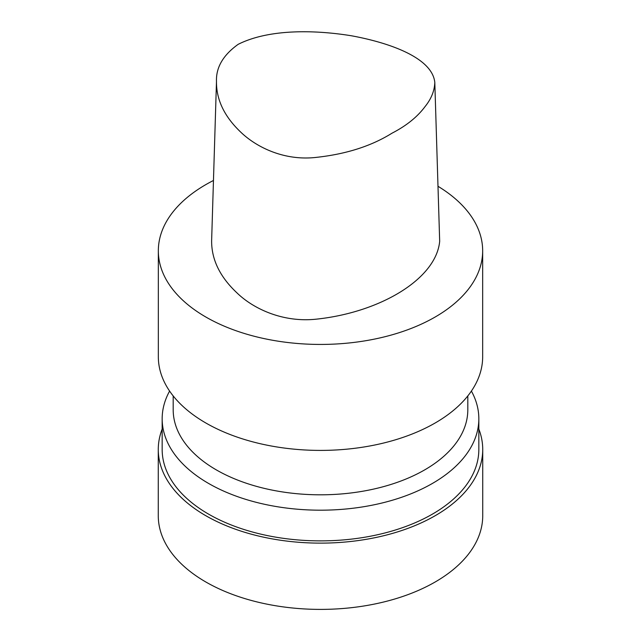 <?xml version="1.0" encoding="UTF-8"?>
<svg xmlns="http://www.w3.org/2000/svg" width="641" height="641" viewBox="0 0 641 641"><rect width="100%" height="100%" fill="white"/><g stroke="black" fill="none" stroke-linecap="round" stroke-linejoin="round"><path stroke-width="0.96" d="M437.987 186.283A162.165 93.626 180 0 1 482.665 250.815A162.165 93.626 180 0 1 435.167 317.015A162.165 93.626 180 0 1 258.443 337.31A162.165 93.626 180 0 1 158.335 250.815A162.165 93.626 180 0 1 213.461 180.482M434.806 82.433L439.678 241.32C436.128 279.107 379.937 312.447 316.454 319.146C282.721 322.824 253.099 308.593 236.954 292.873C219.847 276.816 211.402 259.357 211.634 240.495L216.482 81.367C215.961 67.393 223.188 55.054 238.172 44.325C268.875 28.901 314.362 29.782 351.34 35.76C388.502 42.546 432.186 57.402 434.806 82.433C434.502 90.862 431.257 98.906 425.071 106.574C417.403 116.902 406.394 125.764 392.044 133.168C371.476 146.012 346.332 154.072 316.622 157.341C284.187 161.228 256.104 147.013 240.663 132.054C224.302 116.478 216.241 99.579 216.482 81.367M482.665 250.815L482.665 356.781A162.165 93.626 180 0 1 435.167 422.988A162.165 93.626 180 0 1 258.443 443.284A162.165 93.626 180 0 1 158.335 356.781L158.335 250.815M467.81 395.938L467.81 409.767A147.31 85.045 180 0 1 424.663 469.901A147.31 85.045 180 0 1 264.132 488.338A147.31 85.045 180 0 1 173.19 409.767L173.19 395.938M471.399 391.082A158.335 91.415 180 0 1 478.835 418.773A158.335 91.415 180 0 1 432.459 483.418A158.335 91.415 180 0 1 259.909 503.233A158.335 91.415 180 0 1 162.165 418.773A158.335 91.415 180 0 1 169.601 391.082M478.835 418.773L478.835 449.469A158.335 91.415 180 0 1 432.459 514.106A158.335 91.415 180 0 1 259.909 533.921A158.335 91.415 180 0 1 162.165 449.469L162.165 418.773M478.835 429.069A162.229 93.666 180 0 1 482.729 449.469A162.229 93.666 180 0 1 435.215 515.693A162.229 93.666 180 0 1 258.419 535.996A162.229 93.666 180 0 1 158.271 449.469A162.229 93.666 180 0 1 162.165 429.069M482.729 449.469L482.729 515.741A162.229 93.666 180 0 1 435.215 581.964A162.229 93.666 180 0 1 258.419 602.268A162.229 93.666 180 0 1 158.271 515.741L158.271 449.469"/></g></svg>
